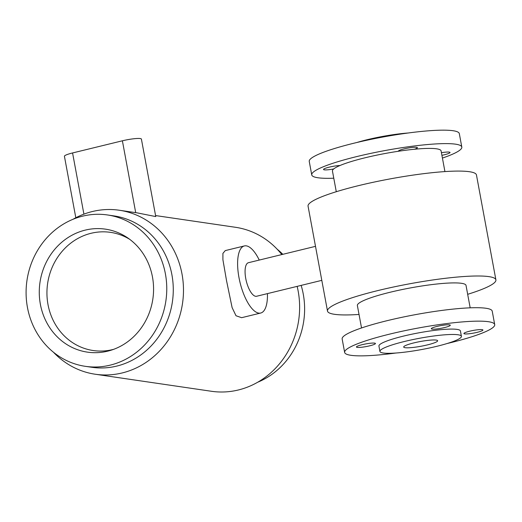 <?xml version="1.0" encoding="UTF-8"?>
<svg xmlns="http://www.w3.org/2000/svg" width="522" height="522" viewBox="0 0 522 522"><rect width="100%" height="100%" fill="white"/><g stroke="black" fill="none" stroke-linecap="round" stroke-linejoin="round"><path stroke-width="0.78" d="M107.643 351.169A62.151 57.042 -81.7 0 0 111.186 350.177A62.151 57.042 -81.7 0 0 152.861 298.923A62.151 57.042 -81.7 0 0 127.662 237.862A62.151 57.042 -81.7 0 0 85.21 230.124A62.151 57.042 -81.7 0 0 40.383 304.319A62.151 57.042 -81.7 0 0 107.643 351.169M129.75 239.357A59.717 54.81 -81.7 0 0 91.076 233.288A59.717 54.81 -81.7 0 0 48.004 304.58A59.717 54.81 -81.7 0 0 112.635 349.596A59.717 54.81 -81.7 0 0 113.62 349.342M110.233 365.132A76.493 70.202 98.3 0 1 85.321 366.327A76.493 70.202 98.3 0 1 26.1 294.023A76.493 70.202 98.3 0 1 82.62 216.16A76.493 70.202 98.3 0 1 107.525 214.966A76.493 70.202 98.3 0 1 166.753 287.27A76.493 70.202 98.3 0 1 110.233 365.132M107.525 214.966L114.044 215.919A76.493 70.202 98.3 0 1 173.265 288.229A76.493 70.202 98.3 0 1 116.745 366.092A76.493 70.202 98.3 0 1 91.839 367.286L85.321 366.327M72.995 219.292A82.874 76.055 98.3 0 1 92.322 211.54A82.874 76.055 98.3 0 1 119.31 210.242A82.874 76.055 98.3 0 1 183.47 288.581A82.874 76.055 98.3 0 1 122.239 372.936A82.874 76.055 98.3 0 1 95.252 374.235A82.874 76.055 98.3 0 1 53.485 352.265M155.576 215.566L235.455 227.285A82.874 76.055 98.3 0 1 281.815 254.566M297.148 286.369A82.874 76.055 98.3 0 1 238.384 389.973A82.874 76.055 98.3 0 1 211.397 391.272L95.252 374.235M321.806 280.353L256.622 296.255A17.265 6.427 -103.7 0 1 245.745 278.487A17.265 6.427 -103.7 0 1 248.439 262.71L315.503 246.345M441.912 155.321A9.67 1.338 169.5 0 0 450.016 152.47A9.67 1.338 169.5 0 0 449.227 152.104A9.67 1.338 169.5 0 0 441.429 152.711M414.39 149.253A9.67 1.338 169.5 0 0 417.398 147.68A9.67 1.338 169.5 0 0 416.608 147.315A9.67 1.338 169.5 0 0 405.829 148.489A9.67 1.338 169.5 0 0 398.384 151.204A9.67 1.338 169.5 0 0 398.403 151.263A55.247 7.647 -10.5 0 1 414.39 149.253A55.247 7.647 -10.5 0 1 436.588 148.816A55.247 7.647 -10.5 0 1 441.097 150.904L444.927 171.588M339.972 165.52A9.67 1.338 169.5 0 0 329.428 167.105A9.67 1.338 169.5 0 0 323.529 169.474A9.67 1.338 169.5 0 0 324.319 169.839A9.67 1.338 169.5 0 0 333.688 168.952A55.247 7.647 -10.5 0 1 339.972 165.52A55.247 7.647 -10.5 0 1 398.403 151.263M482.132 329.643A9.67 1.338 169.5 0 0 471.353 330.817A9.67 1.338 169.5 0 0 463.908 333.532A9.67 1.338 169.5 0 0 464.697 333.897A9.67 1.338 169.5 0 0 475.47 332.723A9.67 1.338 169.5 0 0 482.922 330.008A9.67 1.338 169.5 0 0 482.132 329.643M449.514 324.854A9.67 1.338 169.5 0 0 438.734 326.028A9.67 1.338 169.5 0 0 431.289 328.743A9.67 1.338 169.5 0 0 432.072 329.108A9.67 1.338 169.5 0 0 442.852 327.94A9.67 1.338 169.5 0 0 450.297 325.219A9.67 1.338 169.5 0 0 449.514 324.854M374.659 343.124A9.67 1.338 169.5 0 0 363.88 344.298A9.67 1.338 169.5 0 0 356.435 347.013A9.67 1.338 169.5 0 0 357.224 347.378A9.67 1.338 169.5 0 0 367.997 346.203A9.67 1.338 169.5 0 0 375.448 343.489A9.67 1.338 169.5 0 0 374.659 343.124M361.531 327.96L357.374 305.54A55.247 7.647 -10.5 0 1 399.93 290.017A55.247 7.647 -10.5 0 1 461.513 283.315A55.247 7.647 -10.5 0 1 466.022 285.403L470.178 307.823M395.826 353.029A76.31 10.564 -10.5 0 1 350.869 355.299A76.31 10.564 -10.5 0 1 344.644 352.415A76.31 10.564 -10.5 0 1 403.421 330.974A76.31 10.564 -10.5 0 1 488.488 321.715A76.31 10.564 -10.5 0 1 494.712 324.606A76.31 10.564 -10.5 0 1 447.145 343.515M344.644 352.415L342.151 338.967A76.31 10.564 -10.5 0 1 400.929 317.526A76.31 10.564 -10.5 0 1 485.995 308.267A76.31 10.564 -10.5 0 1 492.22 311.151L494.712 324.606M458.035 334.772A41.434 5.735 -10.5 0 1 461.415 336.338A41.434 5.735 -10.5 0 1 429.502 347.978A41.434 5.735 -10.5 0 1 383.311 353.009A41.434 5.735 -10.5 0 1 379.931 351.443A41.434 5.735 -10.5 0 1 411.845 339.802A41.434 5.735 -10.5 0 1 458.035 334.772M379.931 351.443L378.933 346.06A41.434 5.735 -10.5 0 1 410.847 334.419A41.434 5.735 -10.5 0 1 457.037 329.395A41.434 5.735 -10.5 0 1 460.417 330.961L461.415 336.338M333.78 178.204A76.31 10.564 -10.5 0 1 317.963 177.761A76.31 10.564 -10.5 0 1 311.738 174.877A76.31 10.564 -10.5 0 1 370.516 153.435A76.31 10.564 -10.5 0 1 455.582 144.176A76.31 10.564 -10.5 0 1 461.807 147.06A76.31 10.564 -10.5 0 1 442.421 158.068M311.738 174.877L309.246 161.428A76.31 10.564 -10.5 0 1 368.023 139.987A76.31 10.564 -10.5 0 1 453.089 130.728A76.31 10.564 -10.5 0 1 459.314 133.612L461.807 147.06M405.105 347.691A17.265 2.388 -10.5 0 1 403.695 347.039A17.265 2.388 -10.5 0 1 416.993 342.184A17.265 2.388 -10.5 0 1 436.242 340.09A17.265 2.388 -10.5 0 1 437.651 340.742A17.265 2.388 -10.5 0 1 424.353 345.59A17.265 2.388 -10.5 0 1 405.105 347.691M359.025 314.446A85.634 11.856 -10.5 0 1 334.485 314.309A85.634 11.856 -10.5 0 1 327.496 311.073A85.634 11.856 -10.5 0 1 393.457 287.015A85.634 11.856 -10.5 0 1 488.912 276.627A85.634 11.856 -10.5 0 1 495.9 279.864A85.634 11.856 -10.5 0 1 467.673 294.31M327.496 311.073L308.058 206.164A85.634 11.856 -10.5 0 1 374.013 182.106A85.634 11.856 -10.5 0 1 469.467 171.718A85.634 11.856 -10.5 0 1 476.456 174.955L495.9 279.864M267.44 293.618A34.53 12.854 -103.7 0 1 260.719 313.03L241.627 317.689L236.016 315.758L232.114 307.608L226.509 280.536L222.907 259.715L222.914 253.398L225.256 250.599L244.342 245.94A34.53 12.854 -103.7 0 1 259.251 260.073M260.719 313.03A34.53 12.854 -103.7 0 1 238.965 277.495A34.53 12.854 -103.7 0 1 244.342 245.94M336.285 191.724L332.449 171.04A55.247 7.647 -10.5 0 1 333.688 168.952M356.813 142.513A41.434 5.735 -10.5 0 1 408.132 133.006M75.814 217.752L64.421 156.267A13.813 1.912 169.5 0 1 72.571 152.953L122.389 140.796A13.813 1.912 169.5 0 1 141.397 139.074L155.758 216.578L136.953 212.832L119.31 210.242M277.221 249.248A76.493 70.202 98.3 0 1 282.82 254.318M301.148 285.39A76.493 70.202 98.3 0 1 257.711 382.221M72.571 152.953L83.911 214.137M122.389 140.796L135.707 212.65"/></g></svg>
